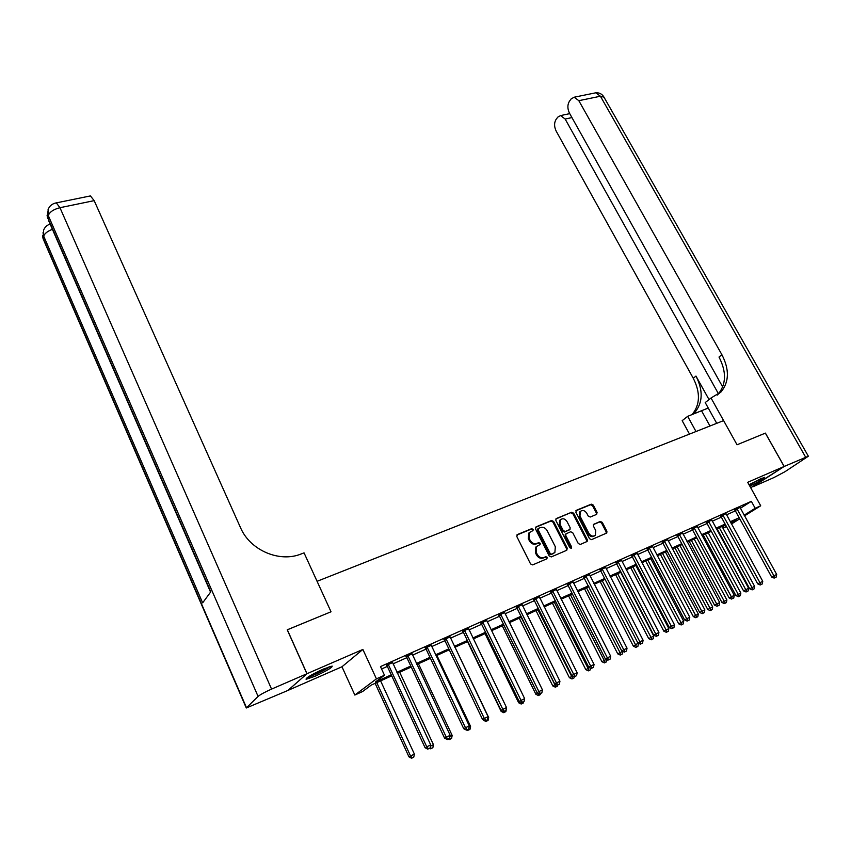 <?xml version="1.0" encoding="UTF-8"?>
<svg xmlns="http://www.w3.org/2000/svg" width="851" height="851" viewBox="0 0 851 851"><rect width="100%" height="100%" fill="white"/><g stroke="black" fill="none" stroke-linecap="round" stroke-linejoin="round"><path stroke-width="1.28" d="M533.109 529.343L531.652 528.684L517.429 534.524L516.834 536.587L530.567 563.947L532.683 564.894L546.874 558.799L547.267 557.341L545.81 556.682L543.98 557.469C541.247 558.277 539.013 557.267 537.268 554.427L536.119 552.161L536.566 546.502L540.077 544.544L540.172 543.31L538.704 542.64L536.875 543.406C534.151 544.204 531.918 543.183 530.173 540.374L529.035 538.109L529.46 532.545L533.013 530.556L533.109 529.343M532.449 530.886L532.396 529.918L530.928 529.258L516.823 535.056M546.576 558.937L546.533 557.894L545.076 557.224L543.246 558.011L543.98 557.469M539.491 544.863L539.449 543.863L537.981 543.204L536.151 543.97L536.875 543.406M749.848 486.198C759.198 481.549 764.124 478.602 764.623 477.326L748.997 484.655M323.369 669.088C311.402 674.63 305.637 678.045 306.094 679.311L315.019 676.247C326.848 670.769 332.56 667.375 332.156 666.088L323.369 669.088M596.604 514.387L597.094 512.408L593.296 505.1L591.285 504.164L576.393 510.292L575.882 512.27L589.52 538.704L591.551 539.64L606.784 533.003L606.912 531.258L602.274 522.365L600.274 521.44L593.551 524.376L593.434 526.099L595.721 530.535L595.392 535.205C593.083 536.853 590.945 536.247 588.956 533.417L579.978 516.025L580.286 511.472C582.595 509.792 584.743 510.366 586.754 513.217L588.243 516.1L590.264 517.025L596.604 514.387M740.327 508.302L751.348 501.324L755.188 508.281L760.709 505.792L744.497 515.876M765.357 433.138L737.04 444.775L765.357 433.127L784.133 466.486L747.699 482.304L760.709 505.792M716.723 423.33L705.213 402.566L711.032 398.002L737.04 444.775L723.605 420.607L317.083 581.307L331.028 611.784L304.052 552.863L301.105 553.99C279.447 562.873 250.045 550.278 240.514 527.652L94.174 200.645L59.964 207.697L271.565 689.097L306.913 673.747L287.883 690.459L246.29 707.989L258.076 696.405L48.273 215.537L47.752 217.877L210.793 591.828L202.644 602.859L43.72 236.174L43.22 238.408L246.322 707.319M287.255 629.836L331.028 611.784L287.234 629.804L306.913 673.747M287.319 629.772L306.998 673.705L287.957 690.416L341.964 666.769L354.846 695.054L376.429 678.864L384.471 675.237L375.387 682.013L391.258 674.843M341.964 666.769L362.877 649.441L306.998 673.705M362.877 649.441L376.429 678.864M751.348 501.324L380.471 666.588L384.471 675.237M553.607 521.44L551.554 520.504L536.056 526.865L535.492 528.907L549.193 555.969L551.278 556.916L566.755 550.278L567.287 548.225L553.607 521.44L552.884 522.014L550.82 521.078L535.47 527.386M556.426 518.493L571.617 512.249L573.648 513.185L587.296 539.662L587.169 541.417L580.318 544.459L578.276 543.523L572.712 532.694L570.67 531.758L565.936 533.864L565.809 535.609L571.606 546.916L571.51 548.161L569.787 547.704L555.884 520.504L555.926 518.887M750.699 487.74L784.133 466.486M381.578 668.982L387.343 666.407M393.002 663.876L406.874 657.674M412.512 655.153L426.064 649.1M431.67 646.59L444.913 640.675M450.487 638.176L463.444 632.389M468.986 629.91L481.645 624.262M487.166 621.794L499.537 616.262M505.026 613.805L517.131 608.401M522.588 605.955L534.417 600.668M539.864 598.242L551.427 593.073M556.841 590.658L568.149 585.594M573.531 583.19L584.594 578.244M589.956 575.85L600.785 571.01M606.114 568.628L616.698 563.894M622.007 561.522L632.367 556.894M637.644 554.533L647.781 550.001M653.036 547.661L662.961 543.225M668.184 540.885L677.896 536.545M683.098 534.226L692.597 529.971M697.777 527.663L707.085 523.503M712.234 521.206L721.34 517.131M726.467 514.844L735.381 510.855M392.492 662.631L386.588 665.269M412.001 653.93L406.118 656.557M431.159 645.377L425.319 647.983M449.988 636.984L444.169 639.569M468.475 628.729L462.699 631.304M486.655 620.613L480.9 623.177M504.515 612.646L498.803 615.199M522.078 604.806L516.397 607.337M539.353 597.104L533.694 599.625M556.331 589.52L550.703 592.03M573.021 582.073L567.426 584.573M589.445 574.744L583.882 577.223M605.604 567.532L600.072 570M621.507 560.437L615.996 562.894M637.133 553.448L631.665 555.905M652.526 546.576L647.079 549.023M667.673 539.8L662.259 542.247M682.576 533.141L677.205 535.587M697.256 526.578L691.906 529.014M711.713 520.121L706.394 522.557M725.946 513.759L720.648 516.195M739.955 507.504L734.7 509.919M726.488 526.588L723.978 527.726L726.318 526.269M723.052 526.024L723.978 527.726M391.726 675.832L371.259 685.087L362.622 691.523L354.846 695.054M739.753 518.823L731.456 523.982M744.114 515.185L755.188 508.281M396.917 672.29L410.788 666.025M416.416 663.482L429.978 657.355M435.574 654.834L448.828 648.845M454.391 646.335L467.337 640.484M472.89 637.984L485.538 632.261M491.059 629.772L503.43 624.187M508.919 621.709L521.014 616.252M526.471 613.784L538.3 608.444M543.736 605.986L555.299 600.763M560.703 598.317L572.01 593.211M577.393 590.785L588.456 585.786M593.807 583.371L604.635 578.489M609.954 576.084L620.549 571.298M625.847 568.904L636.197 564.224M641.473 561.841L651.611 557.267M656.855 554.895L666.78 550.416M672.003 548.065L681.704 543.683M686.906 541.332L696.405 537.045M701.575 534.705L710.872 530.503M716.021 528.184L725.116 524.078M730.243 521.759L739.157 517.738M731.083 523.301L736.36 520.004L730.69 522.578M725.563 524.886L716.468 529.003M711.319 531.332L702.022 535.534M696.852 537.875L687.353 542.172M682.151 544.523L672.45 548.906M667.227 551.267L657.312 555.756M652.057 558.128L641.931 562.702M636.654 565.096L626.293 569.776M620.996 572.17L610.412 576.957M605.082 579.361L594.264 584.254M588.913 586.679L577.85 591.679M572.468 594.115L561.16 599.221M555.756 601.668L544.193 606.901M538.757 609.359L526.929 614.699M521.472 617.177L509.377 622.645M503.888 625.123L491.516 630.719M485.995 633.208L473.347 638.931M467.805 641.441L454.86 647.292M449.285 649.813L436.042 655.802M430.436 658.334L416.884 664.461M411.256 667.003L397.374 673.279M589.573 574.691L627.027 648.185L623.772 649.781L585.796 575.936M529.599 532.386L528.748 533.109L528.322 538.672L529.035 538.109M536.151 543.97C533.428 544.757 531.194 543.746 529.46 540.928L528.322 538.672M536.736 546.321L535.843 547.055L535.396 552.714L536.119 552.161M543.246 558.011C540.523 558.82 538.279 557.809 536.545 554.98L535.396 552.714M566.532 550.374L566.543 548.767L552.884 522.014M538.566 528.365L538.172 529.79L550.203 553.522L551.661 554.182L554.884 552.437L555.331 546.757L547.119 530.598C545.395 527.811 543.183 526.801 540.481 527.567L538.566 528.365M537.853 528.928L537.46 530.354L538.172 529.79M553.958 553.171L550.927 554.724L549.469 554.065L537.46 530.354M555.852 519.004L571.617 512.249M586.541 541.789L586.53 540.204L572.904 513.77L570.872 512.834M565.532 534.173L565.064 536.162L570.851 547.47L571.606 546.916M570.936 548.427L570.851 547.47M566.979 521.514C564.947 518.621 562.745 518.036 560.383 519.78L560.064 524.376L563.234 530.556L565.287 531.503L570.01 529.396L570.138 527.663L566.979 521.514M560.437 519.727L559.65 520.355L559.33 524.95L560.064 524.376M569.681 529.652L564.543 532.066L562.49 531.12L559.33 524.95M580.318 511.44L579.531 512.047L579.233 516.6L579.978 516.025M594.562 535.822C592.253 537.385 590.137 536.768 588.201 533.971L579.233 516.6M606.157 533.375L606.135 531.822L601.508 522.929L599.508 522.003L593.402 524.578M596.381 514.472L596.338 512.983L592.53 505.675L590.53 504.749L575.84 510.791M375.131 683.342L408.959 756.858L414.384 754.071L380.599 680.864M376.748 682.608L410.533 755.975L412.235 757.901L411.607 758.252L413.777 757.135L412.235 757.901M414.384 754.071L413.777 757.135M411.607 758.252L408.959 756.858M388.705 664.876L387.173 666.035L425.096 747.763L426.766 746.827L388.109 664.11M428.51 748.816L430.085 748.04L428.51 748.816L426.766 746.827L430.702 744.891L392.449 662.174M387.173 666.035L386.248 664.939M425.096 747.763L427.84 749.188M430.085 748.04L430.702 744.891M430.457 746.146L433.446 744.668L399.693 672.237M431.329 748.455L432.851 747.71L431.329 748.455L430.244 747.21M433.446 744.668L432.851 747.71M430.691 748.816L429.649 748.284M449.924 736.54L452.168 735.434L418.458 663.748M450.094 739.179L451.583 738.445L450.094 739.179L449.477 738.466M452.168 735.434L451.583 738.445M449.434 739.551L448.413 739.03M469.05 727.116L470.571 726.36L436.893 655.408M468.529 730.062L469.986 729.35L468.529 730.062L467.944 729.381M470.571 726.36L469.986 729.35M467.848 730.445L466.837 729.924M408.278 656.132L406.704 657.312L444.594 738.157L446.307 737.2L407.693 655.376M448.009 739.179L449.562 738.423L448.009 739.179L446.307 737.2L450.168 735.296L411.948 653.472M406.704 657.312L405.789 656.227M444.594 738.157L447.328 739.562M449.562 738.423L450.168 735.296M427.51 647.547L425.894 648.739L463.742 728.722L465.486 727.754L426.925 646.792M467.167 729.722L468.688 728.977L467.167 729.722L465.486 727.754L469.284 725.882L431.106 644.93M425.894 648.739L424.989 647.664M463.742 728.722L466.465 730.115M468.688 728.977L469.284 725.882M446.403 639.112L444.743 640.314L482.549 719.467L484.336 718.467L445.818 638.367M485.974 720.435L487.474 719.701L485.974 720.435L484.336 718.467L488.07 716.627L449.924 636.537M444.743 640.314L443.839 639.25M482.549 719.467L485.261 720.829M487.474 719.701L488.07 716.627M487.825 717.85L488.655 717.446L455.019 647.217M486.644 721.105L488.08 720.403L486.644 721.105L486.07 720.425M488.655 717.446L488.08 720.403M485.953 721.488L483.336 720.169M464.965 630.825L463.274 632.038L501.026 710.362L502.845 709.351L464.391 630.091M504.462 711.308L505.92 710.585L504.462 711.308L502.845 709.351L506.505 707.543L468.422 628.283M463.274 632.038L462.37 630.985M501.026 710.362L503.728 711.713M505.92 710.585L506.505 707.543M329.231 666.78C324.008 670.28 317.583 673.481 309.934 676.396L308.264 676.896M307.232 677.587L308.668 677.141C316.934 674.013 324.178 670.439 330.401 666.418M313.211 674.013L323.944 668.843M761.198 478.453L749.188 485.006M749.252 485.134L762.166 478.049M271.565 689.097C264.991 692.044 260.491 694.48 258.076 696.405M89.6 196.092L90.429 195.921L94.174 200.645M708.245 408.023L687.672 416.352L682.162 420.671L689.512 434.084M711.032 398.002L721.137 391.832C729.222 381.791 729.467 369.408 721.882 354.676L578.818 100.684L574.202 97.205L571.181 98.876L569.362 101.365C567.351 104.822 567.394 108.768 569.489 113.204L722.701 386.95M784.186 466.454L752.816 486.815L773.889 477.581L784.984 471.699L808.354 456.221L784.186 466.454L765.411 433.106M696.001 431.521L687.672 416.352M718.489 393.832L565.149 119.044L560.586 115.576L557.756 117.151L555.99 119.544C554.065 122.884 554.129 126.735 556.171 131.097L693.278 378.291C700.522 392.609 700.128 404.704 692.108 414.565L692.001 414.682M692.703 414.405L694.852 412.427C702.873 402.544 703.245 390.428 695.969 376.068L709.032 399.576M717.223 395.119L718.223 394.119C726.307 384.088 726.563 371.738 719.01 357.048L721.882 354.676M467.497 641.58L501.143 711.393L502.069 710.883M504.452 712.308L505.866 711.606L504.452 712.308L503.898 711.627M506.43 708.681L505.866 711.606M503.749 712.691L501.143 711.393M483.198 622.677L481.475 623.911L519.174 701.415L521.035 700.394L482.634 621.953M522.61 702.341L524.046 701.628L522.61 702.341L521.035 700.394L524.631 698.618L486.591 620.177M481.475 623.911L480.581 622.858M519.174 701.415L521.865 702.745M524.046 701.628L524.631 698.618M485.049 633.644L518.642 702.766L520.184 701.915M521.961 703.649L523.344 702.969L521.961 703.649L520.801 702.224M523.556 701.905L523.344 702.969M521.237 704.043L518.642 702.766M501.133 614.677L499.367 615.911L537.013 692.629L538.906 691.586L500.558 613.954M540.449 693.533L541.864 692.831L540.449 693.533L538.906 691.586L542.438 689.853L504.462 612.209M499.367 615.911L498.484 614.879M537.013 692.629L539.694 693.948M541.864 692.831L542.438 689.853M502.303 625.836L535.853 694.278L537.992 693.118M537.481 692.863L539.172 695.139L538.438 695.544L540.534 694.469L539.172 695.139M540.736 693.427L540.534 694.469M538.438 695.544L535.853 694.278M518.748 606.806L516.961 608.061L554.533 684.002L556.458 682.938L518.185 606.093M557.979 684.874L559.373 684.183L557.979 684.874L556.458 682.938L559.937 681.226L522.025 604.38M516.961 608.061L516.078 607.029M554.533 684.002L557.214 685.289M559.373 684.183L559.937 681.226M519.28 618.156L552.778 685.927L555.522 684.47M521.184 617.305L556.097 686.768L555.363 687.172L557.448 686.108L556.097 686.768M557.639 685.076L557.448 686.108M555.363 687.172L552.778 685.927M536.077 599.072L534.247 600.338L571.766 675.513L573.723 674.439L535.513 598.359M575.212 676.364L576.574 675.683L575.212 676.364L573.723 674.439L577.138 672.758L539.289 596.679M534.247 600.338L533.375 599.317M571.766 675.513L574.425 676.79M576.574 675.683L577.138 672.758M535.981 610.614L569.425 677.715L572.744 675.981M537.917 609.742L572.744 678.545L571.989 678.949L574.074 677.885L572.744 678.545M574.297 676.726L574.074 677.885M571.989 678.949L569.425 677.715M553.118 591.466L551.257 592.732L588.701 667.163L590.69 666.078L552.554 590.764M592.147 667.992L593.498 667.333L592.147 667.992L590.69 666.078L594.051 664.429L556.256 589.105M551.257 592.732L550.395 591.722M588.701 667.163L591.36 668.429M593.498 667.333L594.051 664.429M552.416 603.178L585.796 669.641L589.679 667.631M554.373 602.295L589.126 670.45L588.36 670.865L590.424 669.801L589.126 670.45M590.743 668.131L590.424 669.801M588.36 670.865L585.796 669.641M569.872 583.988L567.979 585.265L605.359 658.961L607.369 657.866L569.308 583.286M608.805 659.77L610.124 659.11L608.805 659.77L607.369 657.866L610.678 656.238L572.957 581.658M567.979 585.265L567.128 584.265M605.359 658.961L607.997 660.206M610.124 659.11L610.678 656.238M568.585 595.87L601.912 661.695L606.327 659.419M570.574 594.977L605.231 662.482L604.455 662.897L606.508 661.844L605.231 662.482M606.923 659.695L606.508 661.844M604.455 662.897L601.912 661.695M625.187 651.675L626.485 651.036L625.187 651.675L623.772 649.781L621.73 650.898L583.584 576.935M621.73 650.898L624.368 652.121M626.485 651.036L627.027 648.185M584.499 588.679L617.762 653.887L622.698 651.345M586.509 587.764L621.081 654.642L620.294 655.068L622.336 654.025L621.081 654.642M622.836 651.409L622.336 654.025M620.294 655.068L617.762 653.887M602.551 569.393L600.615 570.691L637.846 642.962L639.909 641.835L602.008 568.702M641.292 643.718L642.569 643.09L641.292 643.718L639.909 641.835L643.101 640.26L605.529 567.128M600.615 570.691L599.785 569.723M637.846 642.962L640.463 644.175M642.569 643.09L643.101 640.26M600.157 581.595L633.357 646.186L638.197 643.122M602.2 580.669L636.676 646.93L635.888 647.366L637.92 646.324L636.676 646.93M638.441 643.59L637.92 646.324M635.888 647.366L633.357 646.186M618.496 562.266L616.539 563.575L653.685 635.154L655.781 634.016L617.954 561.586M657.132 635.899L658.387 635.282L657.132 635.899L655.781 634.016L658.919 632.474L621.421 560.043M616.539 563.575L615.72 562.628M653.685 635.154L656.291 636.346M658.387 635.282L658.919 632.474M615.581 574.627L648.707 638.622L653.759 636.027L620.698 572.308M617.635 573.691L652.026 639.346L651.228 639.782L653.249 638.739L652.026 639.346M653.759 636.027L653.249 638.739M651.228 639.782L648.707 638.622M634.197 555.267L632.197 556.575L669.269 627.474L671.386 626.325L633.655 554.586M672.715 628.198L673.949 627.591L672.715 628.198L671.386 626.325L674.481 624.804L637.069 553.065M632.197 556.575L631.399 555.639M669.269 627.474L671.865 628.655M673.949 627.591L674.481 624.804M630.751 567.755L663.812 631.165L668.843 628.591L635.846 565.458M632.836 566.819L667.141 631.878L666.322 632.314L668.333 631.282L667.141 631.878M668.843 628.591L668.333 631.282M666.322 632.314L663.812 631.165M649.632 548.374L647.622 549.693L684.608 619.922L686.746 618.762L649.09 547.704M688.044 620.624L689.267 620.028L688.044 620.624L686.746 618.762L689.789 617.262L652.451 546.204M647.622 549.693L646.824 548.767M684.608 619.922L687.193 621.092M689.267 620.028L689.789 617.262M645.696 561L678.694 623.836L683.693 621.273L650.77 558.713M647.802 560.054L682.013 624.528L681.183 624.964L683.193 623.943L682.013 624.528M683.693 621.273L683.193 623.943M681.183 624.964L678.694 623.836M664.833 541.587L662.791 542.906L699.692 612.486L701.852 611.326L664.291 540.917M703.139 613.177L704.33 612.582L703.139 613.177L701.852 611.326L704.851 609.848L667.599 539.449M662.791 542.906L662.014 542.002M699.692 612.486L702.266 613.635M704.33 612.582L704.851 609.848M660.419 554.352L693.331 616.613L698.309 614.06L665.461 552.065M662.535 553.384L696.65 617.283L695.82 617.73L697.809 616.709L696.65 617.283M698.309 614.06L697.809 616.709M695.82 617.73L693.331 616.613M679.789 534.907L677.736 536.236L714.542 605.167L716.723 603.997L679.258 534.247M717.989 605.838L719.159 605.263L717.989 605.838L716.723 603.997L719.669 602.54L682.513 532.79M677.736 536.236L676.96 535.343M714.542 605.167L717.106 606.306M719.159 605.263L719.669 602.54M674.907 547.799L707.755 609.497L712.702 606.965L679.928 545.523M677.056 546.821L711.074 610.156L710.234 610.603L712.213 609.593L711.074 610.156M712.702 606.965L712.213 609.593M710.234 610.603L707.755 609.497M694.512 528.333L692.437 529.673L729.158 597.966L731.36 596.785L693.99 527.673M732.605 598.625L733.764 598.051L732.605 598.625L731.36 596.785L734.264 595.36L697.192 526.248M692.437 529.673L691.672 528.79M729.158 597.966L731.722 599.093M733.764 598.051L734.264 595.36M689.182 541.342L721.956 602.497L726.882 599.976L694.182 539.077M691.352 540.364L725.265 603.136L724.424 603.593L726.392 602.582L725.265 603.136M726.882 599.976L726.392 602.582M724.424 603.593L721.956 602.497M709.011 521.854L706.915 523.195L743.551 590.881L745.774 589.69L708.489 521.206M746.987 591.519L748.125 590.956L746.987 591.519L745.774 589.69L748.625 588.286L711.649 519.801M706.915 523.195L706.17 522.333M743.551 590.881L746.093 591.998M748.125 590.956L748.625 588.286M703.245 534.981L735.934 595.604L740.849 593.083L708.223 532.737M705.426 533.992L739.253 596.221L738.402 596.679L740.359 595.679L739.253 596.221M740.849 593.083L740.359 595.679M738.402 596.679L735.934 595.604M723.297 515.483L721.169 516.834L757.72 583.903L759.954 582.701L722.765 514.844M761.145 584.52L762.273 583.967L761.145 584.52L759.954 582.701L762.762 581.318L725.882 513.451M721.169 516.834L720.435 515.972M757.72 583.903L760.251 584.999M762.273 583.967L762.762 581.318M717.106 528.716L749.71 588.807L754.592 586.307L722.052 526.482M719.308 527.726L753.029 589.413L752.167 589.871L754.114 588.871L753.029 589.413M754.592 586.307L754.114 588.871M752.167 589.871L749.71 588.807M737.349 509.206L735.221 510.557L771.666 577.031L773.921 575.819L736.838 508.568M775.091 577.638L776.197 577.084L775.091 577.638L773.921 575.819L776.686 574.457L739.891 507.196M735.221 510.557L734.487 509.717M771.666 577.031L774.187 578.116M776.197 577.084L776.686 574.457M530.928 529.258L531.652 528.684M545.076 557.224L545.81 556.682M537.981 543.204L538.704 542.64M529.46 540.928L530.173 540.374M536.545 554.98L537.268 554.427M516.876 534.971L517.429 534.524M566.543 548.767L567.287 548.225M550.82 521.078L551.554 520.504M549.469 554.065L550.203 553.522M550.927 554.724L551.661 554.182M552.831 553.905L553.575 553.363M572.904 513.77L573.648 513.185M586.53 540.204L587.296 539.662M565.064 536.162L565.809 535.609M562.49 531.12L563.234 530.556M564.543 532.066L565.287 531.503M568.862 530.247L569.606 529.684M588.201 533.971L588.956 533.417M599.508 522.003L600.274 521.44M601.508 522.929L602.274 522.365M606.135 531.822L606.912 531.258M590.53 504.749L591.285 504.164M592.53 505.675L593.296 505.1M596.338 512.983L597.094 512.408M388.29 664.291L386.769 665.45M407.874 655.557L406.299 656.727M427.106 646.973L425.489 648.164M445.998 638.548L444.35 639.75M464.561 630.261L462.87 631.474M50.135 224.09C46.869 225.153 44.667 227.238 43.539 230.366L43.72 236.174C44.603 233.482 47.507 231.206 52.422 229.334M246.099 707.553L43.933 240.716L43.05 232.61M90.429 195.921L56.326 202.878C52.219 203.634 49.475 205.878 48.081 209.623L48.273 215.537C49.666 211.973 53.56 209.357 59.964 207.697L56.326 202.878L55.57 203.017M210.569 592.136L48.518 220.377L47.582 211.92M695.969 376.068L693.278 378.291M805.62 457.147L600.412 96.227L578.818 100.684M571.946 117.587L565.149 119.044M594.434 93.078L595.785 92.802L600.412 96.227L603.987 97.174M709.968 426L701.649 410.959M482.804 622.124L481.081 623.347M500.728 614.124L498.973 615.369M518.355 606.263L516.568 607.508M535.683 598.53L533.864 599.795M552.725 590.924L550.874 592.2M569.479 583.456L567.596 584.733M586.35 576.627L584.435 577.914M585.956 576.095L584.041 577.393M602.168 568.862L600.232 570.17M618.124 561.756L616.156 563.054M633.814 554.746L631.825 556.065M649.26 547.863L647.239 549.182M664.45 541.076L662.418 542.406M679.417 534.407L677.353 535.736M694.139 527.833L692.065 529.173M708.649 521.365L706.543 522.705M722.924 514.993L720.808 516.344M736.987 508.717L734.849 510.079M528.748 533.109L529.46 532.545M535.843 547.055L536.566 546.502M537.545 529.152L538.268 528.577M565.202 534.417L565.936 533.864M559.65 520.355L560.383 519.78M579.531 512.047L580.286 511.472M42.571 235.77L43.156 239.025M47.071 215.165L47.677 218.558M694.852 412.427L692.108 414.565M718.223 394.119L721.137 391.832M569.734 113.63L560.586 115.576M808.354 456.221L603.636 96.567C601.731 93.812 599.115 92.557 595.785 92.802L574.202 97.205"/></g></svg>
